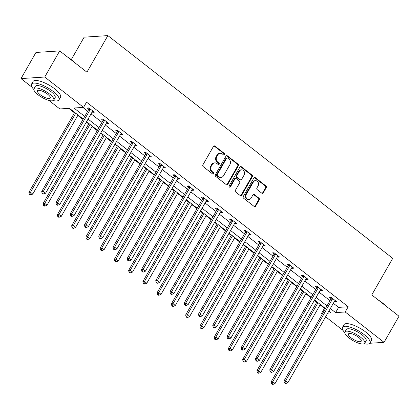 <?xml version="1.0" encoding="UTF-8"?>
<svg xmlns="http://www.w3.org/2000/svg" width="420" height="420" viewBox="0 0 420 420"><rect width="100%" height="100%" fill="white"/><g stroke="black" fill="none" stroke-linecap="round" stroke-linejoin="round"><path stroke-width="0.63" d="M224.684 154.749A0.871 0.751 86.2 0 0 224.469 153.536L214.94 146.087A1.244 1.071 86.2 0 0 213.454 146.412L202.881 164.876A1.244 1.071 86.2 0 0 203.191 166.603L212.72 174.053A0.871 0.751 86.2 0 0 213.539 172.62L212.31 171.654A3.98 3.428 86.2 0 1 211.318 166.126L212.2 164.588A3.98 3.428 86.2 0 1 214.809 162.866A3.98 3.428 86.2 0 1 216.951 163.548L218.185 164.514A0.871 0.751 86.2 0 0 219.004 163.076L217.77 162.115A3.98 3.428 86.2 0 1 216.783 156.587L217.665 155.048A3.98 3.428 86.2 0 1 220.274 153.321A3.98 3.428 86.2 0 1 222.411 154.009L223.645 154.975A0.871 0.751 86.2 0 0 224.684 154.749M223.787 155.064A0.871 0.751 86.2 0 0 223.828 153.578L214.3 146.129A1.244 1.071 86.2 0 0 213.953 145.95M212.861 174.143A0.871 0.751 86.2 0 0 212.898 172.662L211.664 171.696L212.31 171.654M218.327 164.603A0.871 0.751 86.2 0 0 218.363 163.123L217.13 162.157L217.77 162.115M261.781 193.184A1.244 1.071 86.2 0 0 263.261 192.859L266.228 187.677A1.244 1.071 86.2 0 0 265.918 185.95L255.339 177.676A1.244 1.071 86.2 0 0 253.853 178.001L243.28 196.466A1.244 1.071 86.2 0 0 243.59 198.193L254.168 206.467A1.244 1.071 86.2 0 0 255.654 206.141L259.24 199.883A1.244 1.071 86.2 0 0 258.93 198.156L254.399 194.618A1.244 1.071 86.2 0 0 252.919 194.943L251.139 198.046A3.323 2.867 86.2 0 1 248.96 199.49A3.323 2.867 86.2 0 1 246.272 197.804A3.323 2.867 86.2 0 1 246.341 194.292L253.302 182.138A3.323 2.867 86.2 0 1 255.486 180.695A3.323 2.867 86.2 0 1 258.174 182.38A3.323 2.867 86.2 0 1 258.101 185.887L256.94 187.913A1.244 1.071 86.2 0 0 257.25 189.641L261.781 193.184M32.056 87.234L21 78.587L35.962 52.458L59.698 50.899L86.924 72.188L107.872 35.605L392.726 258.347L371.774 294.924L399 316.213L384.038 342.342L369.794 343.276M59.698 50.899L44.735 77.023L83.559 107.383L73.941 108.019L84.719 116.45M333.344 303.293L338.578 307.387L348.201 306.752L86.557 102.16L83.559 107.383M348.201 306.752L345.209 311.981L384.038 342.342M238.34 165.869A1.244 1.071 86.2 0 0 238.03 164.141L227.451 155.867A1.244 1.071 86.2 0 0 225.965 156.193L215.392 174.657A1.244 1.071 86.2 0 0 215.702 176.384L226.28 184.658A1.244 1.071 86.2 0 0 227.766 184.338L238.34 165.869L237.699 165.91A1.244 1.071 86.2 0 0 237.389 164.183L226.81 155.909A1.244 1.071 86.2 0 0 226.464 155.731M241.395 166.772L251.974 175.046A1.244 1.071 86.2 0 1 252.284 176.773L241.71 195.237A1.244 1.071 86.2 0 1 240.224 195.562L235.699 192.024A1.244 1.071 86.2 0 1 235.389 190.297L239.678 182.805A1.244 1.071 86.2 0 0 239.369 181.078L236.366 178.731A1.244 1.071 86.2 0 0 234.88 179.056L230.412 186.853A0.871 0.751 86.2 0 1 229.157 185.871L239.909 167.097A1.244 1.071 86.2 0 1 241.395 166.772L240.755 166.814L251.333 175.088L251.974 175.046M107.872 35.605L84.136 37.17L71.29 59.603M82.866 107.431L87.712 111.221M91.061 113.841L101.966 122.367M105.315 124.987L116.214 133.513M119.564 136.133L130.468 144.653M133.817 147.273L144.722 155.799M148.071 158.419L158.97 166.945M162.32 169.565L173.224 178.085M176.573 180.705L187.478 189.231M190.827 191.851L201.726 200.377M205.076 202.997L215.98 211.523M219.329 214.137L230.228 222.663M233.578 225.283L244.482 233.809M247.832 236.428L258.736 244.954M262.085 247.574L272.984 256.095M276.334 258.715L287.238 267.241M290.588 269.861L301.487 278.387M304.841 281.006L315.74 289.527M319.09 292.147L329.994 300.673M92.19 111.872L92.726 112.287L94.327 112.182L88.846 107.893L87.245 108.003L88.72 109.158M106.444 123.013L106.974 123.433L108.581 123.328L103.1 119.039L101.493 119.144L102.974 120.299M120.698 134.159L121.228 134.573L122.834 134.468L117.348 130.184L115.747 130.289L117.227 131.444M134.946 145.304L135.482 145.719L137.083 145.614L131.602 141.33L130.001 141.435L131.476 142.59M149.2 156.445L149.73 156.865L151.337 156.76L145.856 152.471L144.249 152.576L145.73 153.736M163.448 167.591L163.984 168.005L165.585 167.9L160.104 163.616L158.503 163.721L159.983 164.876M177.702 178.736L178.238 179.151L179.839 179.046L174.358 174.762L172.751 174.867L174.232 176.022M191.956 189.877L192.486 190.297L194.093 190.192L188.612 185.903L187.005 186.008L188.486 187.168M206.204 201.023L206.74 201.442L208.341 201.332L202.86 197.048L201.259 197.153L202.734 198.308M220.458 212.168L220.988 212.583L222.595 212.478L217.114 208.194L215.507 208.299L216.988 209.454M234.712 223.314L235.242 223.729L236.849 223.624L231.362 219.334L229.761 219.44L231.242 220.6M248.96 234.454L249.496 234.875L251.097 234.764L245.616 230.48L244.015 230.585L245.49 231.74M263.214 245.6L263.744 246.015L265.351 245.91L259.87 241.626L258.263 241.731L259.744 242.886M277.463 256.746L277.998 257.161L279.599 257.056L274.118 252.767L272.517 252.877L273.998 254.032M291.716 267.887L292.252 268.307L293.853 268.202L288.372 263.912L286.766 264.017L288.246 265.178M305.97 279.032L306.5 279.447L308.107 279.342L302.626 275.058L301.019 275.163L302.5 276.318M320.219 290.178L320.754 290.593L322.355 290.488L316.874 286.204L315.273 286.309L316.748 287.464M334.472 301.319L335.002 301.739L336.609 301.633L331.128 297.344L329.522 297.449L331.002 298.61M68.749 108.36L74.45 112.817M77.805 115.437L82.982 119.485M86.331 122.105L88.704 123.963M92.053 126.583L97.23 130.631M100.58 133.25L102.958 135.109M106.307 137.728L111.484 141.776M114.833 144.396L117.206 146.249M120.556 148.869L125.738 152.917M129.087 155.536L131.46 157.395M134.809 160.015L139.986 164.062M143.335 166.682L145.714 168.541M149.063 171.16L154.24 175.208M157.589 177.828L159.962 179.681M163.312 182.301L168.488 186.349M171.838 188.969L174.216 190.827M177.566 193.447L182.742 197.495M186.091 200.114L188.465 201.973M191.819 204.593L196.996 208.64M200.345 211.26L202.718 213.113M206.068 215.733L211.244 219.786M214.594 222.401L216.972 224.259M220.322 226.879L225.498 230.927M228.847 233.546L231.221 235.405M234.57 238.025L239.752 242.072M243.101 244.692L245.474 246.55M248.824 249.165L254 253.218M257.35 255.838L259.728 257.691M263.078 260.311L268.254 264.359M271.604 266.978L273.977 268.837M277.326 271.457L282.502 275.504M285.852 278.124L288.23 279.983M291.58 282.602L296.756 286.65M300.106 289.27L302.479 291.123M305.828 293.743L311.01 297.791M314.36 300.41L316.733 302.269M320.082 304.889L324.466 308.317L325.164 308.269M21 78.587L44.735 77.023M361.043 343.854L359.903 343.592M343.04 330.404L325.616 316.78M322.266 314.16L321.473 313.541L322.665 313.462M324.466 308.317L321.473 313.541M83.213 119.075L69.447 108.313L59.829 108.948L48.92 100.422M327.705 313.131L331.096 312.911L328.844 311.147M325.495 308.527L314.591 300.001M311.241 297.386L300.342 288.86M296.993 286.241L286.088 277.715M282.739 275.095L271.834 266.569M268.485 263.949L257.586 255.428M254.237 252.809L243.332 244.283M239.983 241.663L229.084 233.137M225.734 230.517L214.83 221.996M211.481 219.377L200.576 210.851M197.227 208.231L186.328 199.705M182.978 197.085L172.074 188.564M168.725 185.945L157.82 177.418M154.471 174.799L143.572 166.273M140.222 163.653L129.318 155.127M125.969 152.513L115.07 143.987M111.72 141.367L100.816 132.841M97.466 130.221L86.562 121.695M330.351 308.516L335.585 312.611L345.209 311.981M88.069 119.07L98.973 127.591M102.323 130.211L113.222 138.737M116.571 141.356L127.475 149.882M130.825 152.502L141.729 161.023M145.078 163.643L155.978 172.168M159.327 174.788L170.231 183.314M173.581 185.934L184.48 194.455M187.834 197.075L198.734 205.601M202.083 208.22L212.987 216.746M216.337 219.366L227.236 227.892M230.585 230.507L241.49 239.033M244.839 241.652L255.743 250.178M259.093 252.798L269.992 261.324M273.341 263.944L284.245 272.465M287.595 275.084L298.494 283.61M301.849 286.23L312.748 294.756M316.097 297.376L327.002 305.897M338.578 307.387L335.585 312.611M92.726 112.287L93.261 111.347M106.974 123.433L107.515 122.493M121.228 134.573L121.769 133.633M135.482 145.719L136.017 144.779M149.73 156.865L150.271 155.925M163.984 168.005L164.519 167.071M178.238 179.151L178.773 178.211M192.486 190.297L193.027 189.357M206.74 201.442L207.275 200.503M220.988 212.583L221.529 211.643M235.242 223.729L235.778 222.789M249.496 234.875L250.031 233.935M263.744 246.015L264.285 245.075M277.998 257.161L278.534 256.221M292.252 268.307L292.787 267.367M306.5 279.447L307.041 278.512M320.754 290.593L321.29 289.653M335.002 301.739L335.543 300.799M220.274 153.321L219.629 153.363A3.98 3.428 86.2 0 0 217.025 155.09L217.665 155.048M217.13 162.157A3.98 3.428 86.2 0 1 216.143 156.629L217.025 155.09M214.809 162.866L214.168 162.907A3.98 3.428 86.2 0 0 211.559 164.63L212.2 164.588M211.664 171.696A3.98 3.428 86.2 0 1 210.677 166.168L211.559 164.63M226.627 184.837A1.244 1.071 86.2 0 0 227.126 184.38L237.699 165.91M227.614 158.078A0.871 0.751 86.2 0 0 226.574 158.303L217.292 174.51A0.871 0.751 86.2 0 0 217.508 175.723L218.809 176.736A3.98 3.428 86.2 0 0 220.952 177.424A3.98 3.428 86.2 0 0 223.561 175.702L229.903 164.619A3.98 3.428 86.2 0 0 228.916 159.096L227.614 158.078M227.147 157.925L226.506 157.967A0.871 0.751 86.2 0 0 225.934 158.345L226.574 158.303M220.952 177.424L220.311 177.466A3.98 3.428 86.2 0 1 218.169 176.778L216.867 175.765A0.871 0.751 86.2 0 1 216.652 174.552L225.934 158.345M240.571 195.741A1.244 1.071 86.2 0 0 241.07 195.279L251.643 176.815A1.244 1.071 86.2 0 0 251.333 175.088M235.694 178.516L235.053 178.558A1.244 1.071 86.2 0 0 234.239 179.099L229.772 186.895L230.412 186.853M229.52 187.168A0.871 0.751 86.2 0 0 229.772 186.895M244.125 175.035A3.323 2.867 86.2 0 0 244.198 171.528A3.323 2.867 86.2 0 0 241.511 169.843A3.323 2.867 86.2 0 0 239.332 171.286L236.875 175.571A1.244 1.071 86.2 0 0 237.184 177.292L240.193 179.645A1.244 1.071 86.2 0 0 241.673 179.319L244.125 175.035M241.511 169.843L240.87 169.885A3.323 2.867 86.2 0 0 238.686 171.328L239.332 171.286M240.859 179.86L240.219 179.902A1.244 1.071 86.2 0 1 239.547 179.686L236.544 177.34A1.244 1.071 86.2 0 1 236.234 175.613L238.686 171.328M240.755 166.814A1.244 1.071 86.2 0 0 240.408 166.635M255.486 180.695L254.84 180.737A3.323 2.867 86.2 0 0 252.662 182.18L253.302 182.138M248.96 199.49L248.32 199.532A3.323 2.867 86.2 0 1 245.632 197.846A3.323 2.867 86.2 0 1 245.7 194.334L252.662 182.18M254.515 206.645A1.244 1.071 86.2 0 0 255.014 206.183L258.599 199.925A1.244 1.071 86.2 0 0 258.29 198.198L253.759 194.659A1.244 1.071 86.2 0 0 253.412 194.481M262.122 193.363A1.244 1.071 86.2 0 0 262.621 192.901L265.587 187.719A1.244 1.071 86.2 0 0 265.277 185.992L254.698 177.718A1.244 1.071 86.2 0 0 254.352 177.539M74.686 112.408L28.896 192.365L30.497 192.26L32.781 194.045L78.036 115.028M75.752 113.242L30.497 192.26L29.925 194.187L29.285 194.229L30.198 194.943L30.839 194.901L29.925 194.187M32.781 194.045L30.839 194.901M29.285 194.229L28.896 192.365M90.132 109.688L88.531 109.793L41.727 191.52L43.328 191.415L90.132 109.688A1.265 1.092 86.2 0 0 90.29 109.247L90.326 109.053M42.756 193.342L42.11 193.384L43.029 194.098L43.67 194.056L42.756 193.342L43.328 191.415L45.612 193.2L92.416 111.473A1.265 1.092 86.2 0 1 92.71 111.137L92.852 111.027M88.531 109.793A1.265 1.092 86.2 0 0 88.688 109.352L88.93 107.961M41.727 191.52L42.11 193.384M43.67 194.056L45.612 193.2M67.289 56.831A15.451 4.783 29.8 0 1 71.316 59.624A15.451 4.783 29.8 0 1 74.498 62.47M72.833 61.168A15.834 4.904 -150.2 0 0 71.327 59.924A15.834 4.904 -150.2 0 0 69.662 58.69M53.198 100.58A15.834 4.904 -150.2 0 0 58.973 99.881A15.834 4.904 -150.2 0 0 53.251 91.486A15.834 4.904 -150.2 0 0 31.495 84.147A15.834 4.904 -150.2 0 0 33.81 89.476M58.973 99.881L60.47 97.272A15.834 4.904 -150.2 0 0 54.747 88.872A15.834 4.904 -150.2 0 0 32.991 81.533L31.495 84.147M33.962 88.751L35.338 86.347A11.398 3.528 29.8 0 1 51.004 91.633A11.398 3.528 29.8 0 1 55.125 97.681L53.749 100.081A11.398 3.528 -150.2 0 0 49.628 94.038A11.398 3.528 -150.2 0 0 33.962 88.751A11.398 3.528 -150.2 0 0 38.084 94.799A11.398 3.528 -150.2 0 0 53.749 100.081M40.136 94.663A7.345 2.273 -150.2 0 0 50.232 98.07A7.345 2.273 -150.2 0 0 47.576 94.174A7.345 2.273 -150.2 0 0 37.48 90.767A7.345 2.273 -150.2 0 0 40.136 94.663M378.268 300.001A15.451 4.783 29.8 0 1 382.294 302.794A15.451 4.783 29.8 0 1 385.481 305.639M383.817 304.343A15.834 4.904 -150.2 0 0 382.305 303.093A15.834 4.904 -150.2 0 0 380.641 301.859M364.177 343.749A15.834 4.904 -150.2 0 0 369.952 343.051A15.834 4.904 -150.2 0 0 364.229 334.656A15.834 4.904 -150.2 0 0 342.473 327.317A15.834 4.904 -150.2 0 0 344.794 332.651M369.952 343.051L371.448 340.442A15.834 4.904 -150.2 0 0 365.726 332.047A15.834 4.904 -150.2 0 0 343.969 324.702L342.473 327.317M344.946 331.921L346.322 329.522A11.398 3.528 29.8 0 1 361.988 334.803A11.398 3.528 29.8 0 1 366.104 340.851L364.728 343.256A11.398 3.528 -150.2 0 0 360.612 337.207A11.398 3.528 -150.2 0 0 344.946 331.921A11.398 3.528 -150.2 0 0 349.062 337.969A11.398 3.528 -150.2 0 0 364.728 343.256M351.115 337.832A7.345 2.273 -150.2 0 0 361.211 341.24A7.345 2.273 -150.2 0 0 358.559 337.344A7.345 2.273 -150.2 0 0 348.464 333.937A7.345 2.273 -150.2 0 0 351.115 337.832M88.94 123.554L43.145 203.511L44.751 203.406L47.035 205.191L92.29 126.173M90.006 124.388L44.751 203.406L44.179 205.333L43.533 205.375L44.447 206.089L45.092 206.047L44.179 205.333M47.035 205.191L45.092 206.047M43.533 205.375L43.145 203.511M103.189 134.699L57.398 214.657L59.005 214.547L61.288 216.337L106.538 137.319M104.255 135.534L59.005 214.547L58.427 216.473L57.787 216.515L58.7 217.229L59.341 217.187L58.427 216.473M61.288 216.337L59.341 217.187M57.787 216.515L57.398 214.657M104.386 120.834L102.785 120.939L55.976 202.666L57.582 202.561L104.386 120.834A1.265 1.092 86.2 0 0 104.543 120.393L104.575 120.194M57.005 204.488L56.364 204.53L57.277 205.244L57.918 205.202L57.005 204.488L57.582 202.561L59.866 204.346L106.67 122.619A1.265 1.092 86.2 0 1 106.958 122.278L107.1 122.168M102.785 120.939A1.265 1.092 86.2 0 0 102.942 120.498L103.183 119.102M55.976 202.666L56.364 204.53M57.918 205.202L59.866 204.346M118.639 131.975L117.033 132.085L70.229 213.811L71.831 213.707L118.639 131.975A1.265 1.092 86.2 0 0 118.797 131.534L118.829 131.339M71.258 215.633L70.618 215.675L71.531 216.389L72.172 216.347L71.258 215.633L71.831 213.707L74.114 215.492L120.923 133.765A1.265 1.092 86.2 0 1 121.212 133.423L121.354 133.313M117.033 132.085A1.265 1.092 86.2 0 0 117.191 131.639L117.432 130.247M70.229 213.811L70.618 215.675M72.172 216.347L74.114 215.492M117.442 145.84L71.652 225.797L73.253 225.692L75.537 227.477L120.792 148.459M118.508 146.674L73.253 225.692L72.681 227.619L72.041 227.661L72.954 228.375L73.595 228.333L72.681 227.619M75.537 227.477L73.595 228.333M72.041 227.661L71.652 225.797M131.696 156.986L85.901 236.943L87.507 236.838L89.791 238.623L135.046 159.605M132.762 157.82L87.507 236.838L86.93 238.765L86.289 238.807L87.203 239.521L87.843 239.479L86.93 238.765M89.791 238.623L87.843 239.479M86.289 238.807L85.901 236.943M145.945 168.131L100.154 248.089L101.755 247.984L104.039 249.769L149.294 170.751M147.011 168.966L101.755 247.984L101.183 249.905L100.543 249.953L101.456 250.667L102.097 250.625L101.183 249.905M104.039 249.769L102.097 250.625M100.543 249.953L100.154 248.089M132.888 143.12L131.287 143.225L84.478 224.952L86.084 224.847L132.888 143.12A1.265 1.092 86.2 0 0 133.046 142.679L133.082 142.485M85.512 226.774L84.866 226.816L85.78 227.53L86.425 227.488L85.512 226.774L86.084 224.847L88.368 226.637L135.172 144.905A1.265 1.092 86.2 0 1 135.46 144.569L135.602 144.459M131.287 143.225A1.265 1.092 86.2 0 0 131.444 142.784L131.686 141.393M84.478 224.952L84.866 226.816M86.425 227.488L88.368 226.637M147.142 154.266L145.535 154.371L98.732 236.098L100.338 235.993L147.142 154.266A1.265 1.092 86.2 0 0 147.299 153.825L147.331 153.626M99.761 237.92L99.12 237.962L100.034 238.675L100.674 238.634L99.761 237.92L100.338 235.993L102.622 237.778L149.425 156.051A1.265 1.092 86.2 0 1 149.714 155.715L149.856 155.6M145.535 154.371A1.265 1.092 86.2 0 0 145.693 153.93L145.934 152.534M98.732 236.098L99.12 237.962M100.674 238.634L102.622 237.778M161.396 165.412L159.789 165.517L112.985 247.244L114.587 247.139L161.396 165.412A1.265 1.092 86.2 0 0 161.553 164.966L161.584 164.771M114.014 249.065L113.374 249.107L114.287 249.821L114.928 249.779L114.014 249.065L114.587 247.139L116.87 248.923L163.679 167.197A1.265 1.092 86.2 0 1 163.968 166.856L164.11 166.745M159.789 165.517A1.265 1.092 86.2 0 0 159.947 165.071L160.188 163.679M112.985 247.244L113.374 249.107M114.928 249.779L116.87 248.923M160.198 179.277L114.408 259.229L116.009 259.124L118.293 260.909L163.548 181.892M161.264 180.107L116.009 259.124L115.437 261.051L114.797 261.093L115.71 261.807L116.351 261.765L115.437 261.051M118.293 260.909L116.351 261.765M114.797 261.093L114.408 259.229M175.644 176.552L174.043 176.657L127.234 258.389L128.84 258.279L175.644 176.552A1.265 1.092 86.2 0 0 175.802 176.111L175.838 175.917M128.263 260.206L127.622 260.248L128.536 260.962L129.176 260.92L128.263 260.206L128.84 258.279L131.124 260.069L177.928 178.337A1.265 1.092 86.2 0 1 178.216 178.001L178.358 177.891M174.043 176.657A1.265 1.092 86.2 0 0 174.2 176.216L174.442 174.825M127.234 258.389L127.622 260.248M129.176 260.92L131.124 260.069M174.447 190.417L128.656 270.375L130.263 270.27L132.547 272.055L177.797 193.037M175.513 191.252L130.263 270.27L129.686 272.197L129.045 272.239L129.959 272.953L130.599 272.911L129.686 272.197M132.547 272.055L130.599 272.911M129.045 272.239L128.656 270.375M189.898 187.698L188.291 187.803L141.488 269.53L143.089 269.425L189.898 187.698A1.265 1.092 86.2 0 0 190.055 187.257L190.087 187.063M142.517 271.352L141.876 271.394L142.79 272.108L143.43 272.066L142.517 271.352L143.089 269.425L145.373 271.21L192.181 189.483A1.265 1.092 86.2 0 1 192.47 189.147L192.612 189.032M188.291 187.803A1.265 1.092 86.2 0 0 188.449 187.362L188.69 185.971M141.488 269.53L141.876 271.394M143.43 272.066L145.373 271.21M188.701 201.563L142.91 281.521L144.512 281.416L146.795 283.201L192.05 204.183M189.767 202.398L144.512 281.416L143.939 283.343L143.299 283.385L144.212 284.099L144.853 284.056L143.939 283.343M146.795 283.201L144.853 284.056M143.299 283.385L142.91 281.521M204.146 198.844L202.545 198.949L155.741 280.675L157.343 280.57L204.146 198.844A1.265 1.092 86.2 0 0 204.304 198.398L204.341 198.203M156.77 282.497L156.125 282.539L157.038 283.253L157.684 283.211L156.77 282.497L157.343 280.57L159.626 282.356L206.43 200.629A1.265 1.092 86.2 0 1 206.724 200.287L206.866 200.177M202.545 198.949A1.265 1.092 86.2 0 0 202.703 198.508L202.944 197.111M155.741 280.675L156.125 282.539M157.684 283.211L159.626 282.356M202.954 212.709L157.159 292.661L158.765 292.556L161.049 294.346L206.304 215.329M204.02 213.539L158.765 292.556L158.193 294.483L157.547 294.525L158.461 295.239L159.107 295.197L158.193 294.483M161.049 294.346L159.107 295.197M157.547 294.525L157.159 292.661M218.4 209.984L216.799 210.089L169.99 291.821L171.596 291.716L218.4 209.984A1.265 1.092 86.2 0 0 218.558 209.543L218.589 209.349M171.019 293.638L170.378 293.68L171.292 294.394L171.932 294.352L171.019 293.638L171.596 291.716L173.88 293.501L220.684 211.769A1.265 1.092 86.2 0 1 220.972 211.433L221.114 211.323M216.799 210.089A1.265 1.092 86.2 0 0 216.956 209.648L217.198 208.257M169.99 291.821L170.378 293.68M171.932 294.352L173.88 293.501M217.203 223.85L171.412 303.807L173.019 303.702L175.303 305.487L220.553 226.469M218.269 224.684L173.019 303.702L172.441 305.629L171.801 305.671L172.715 306.385L173.355 306.343L172.441 305.629M175.303 305.487L173.355 306.343M171.801 305.671L171.412 303.807M232.654 221.13L231.047 221.235L184.244 302.962L185.845 302.857L232.654 221.13A1.265 1.092 86.2 0 0 232.811 220.689L232.843 220.495M185.273 304.784L184.632 304.826L185.546 305.54L186.186 305.498L185.273 304.784L185.845 302.857L188.129 304.642L234.938 222.915A1.265 1.092 86.2 0 1 235.226 222.579L235.368 222.469M231.047 221.235A1.265 1.092 86.2 0 0 231.205 220.794L231.446 219.403M184.244 302.962L184.632 304.826M186.186 305.498L188.129 304.642M231.457 234.995L185.666 314.953L187.268 314.848L189.551 316.633L234.806 237.615M232.523 235.83L187.268 314.848L186.695 316.774L186.055 316.817L186.968 317.531L187.609 317.489L186.695 316.774M189.551 316.633L187.609 317.489M186.055 316.817L185.666 314.953M246.902 232.276L245.301 232.381L198.492 314.108L200.099 314.002L246.902 232.276A1.265 1.092 86.2 0 0 247.06 231.835L247.097 231.635M199.526 315.929L198.881 315.971L199.794 316.685L200.44 316.643L199.526 315.929L200.099 314.002L202.382 315.788L249.186 234.061A1.265 1.092 86.2 0 1 249.475 233.72L249.617 233.609M245.301 232.381A1.265 1.092 86.2 0 0 245.459 231.94L245.7 230.543M198.492 314.108L198.881 315.971M200.44 316.643L202.382 315.788M245.71 246.141L199.915 326.099L201.521 325.988L203.805 327.779L249.06 248.761M246.776 246.971L201.521 325.988L200.944 327.915L200.303 327.957L201.217 328.671L201.857 328.629L200.944 327.915M203.805 327.779L201.857 328.629M200.303 327.957L199.915 326.099M261.156 243.416L259.55 243.527L212.746 325.253L214.347 325.148L261.156 243.416A1.265 1.092 86.2 0 0 261.314 242.975L261.345 242.781M213.775 327.07L213.134 327.117L214.048 327.831L214.688 327.789L213.775 327.07L214.347 325.148L216.636 326.933L263.44 245.207A1.265 1.092 86.2 0 1 263.728 244.865L263.87 244.755M259.55 243.527A1.265 1.092 86.2 0 0 259.707 243.08L259.949 241.689M212.746 325.253L213.134 327.117M214.688 327.789L216.636 326.933M259.959 257.281L214.168 337.239L215.77 337.134L218.053 338.919L263.309 259.901M261.025 258.116L215.77 337.134L215.197 339.061L214.557 339.103L215.471 339.817L216.111 339.775L215.197 339.061M218.053 338.919L216.111 339.775M214.557 339.103L214.168 337.239M275.41 254.562L273.803 254.667L227 336.394L228.601 336.289L275.41 254.562A1.265 1.092 86.2 0 0 275.567 254.121L275.599 253.927M228.029 338.216L227.388 338.257L228.302 338.971L228.942 338.93L228.029 338.216L228.601 336.289L230.885 338.074L277.694 256.347A1.265 1.092 86.2 0 1 277.982 256.011L278.124 255.901M273.803 254.667A1.265 1.092 86.2 0 0 273.961 254.226L274.202 252.835M227 336.394L227.388 338.257M228.942 338.93L230.885 338.074M274.213 268.427L228.422 348.385L230.024 348.28L232.307 350.065L277.562 271.047M275.279 269.262L230.024 348.28L229.451 350.207L228.805 350.249L229.724 350.963L230.365 350.921L229.451 350.207M232.307 350.065L230.365 350.921M228.805 350.249L228.422 348.385M289.658 265.708L288.057 265.813L241.248 347.54L242.855 347.435L289.658 265.708A1.265 1.092 86.2 0 0 289.816 265.267L289.853 265.067M242.277 349.361L241.637 349.403L242.55 350.117L243.191 350.075L242.277 349.361L242.855 347.435L245.138 349.219L291.942 267.493A1.265 1.092 86.2 0 1 292.231 267.151L292.373 267.041M288.057 265.813A1.265 1.092 86.2 0 0 288.215 265.372L288.456 263.975M241.248 347.54L241.637 349.403M243.191 350.075L245.138 349.219M288.461 279.573L242.671 359.531L244.277 359.425L246.561 361.211L291.811 282.193M289.527 280.408L244.277 359.425L243.7 361.347L243.059 361.389L243.973 362.108L244.613 362.061L243.7 361.347M246.561 361.211L244.613 362.061M243.059 361.389L242.671 359.531M303.912 276.848L302.306 276.959L255.502 358.685L257.103 358.58L303.912 276.848A1.265 1.092 86.2 0 0 304.07 276.407L304.101 276.213M256.531 360.507L255.89 360.549L256.804 361.263L257.444 361.221L256.531 360.507L257.103 358.58L259.387 360.365L306.196 278.639A1.265 1.092 86.2 0 1 306.485 278.297L306.626 278.187M302.306 276.959A1.265 1.092 86.2 0 0 302.463 276.512L302.705 275.121M255.502 358.685L255.89 360.549M257.444 361.221L259.387 360.365M302.715 290.714L256.925 370.671L258.526 370.566L260.81 372.351L306.065 293.333M303.781 291.548L258.526 370.566L257.954 372.493L257.313 372.535L258.227 373.249L258.867 373.207L257.954 372.493M260.81 372.351L258.867 373.207M257.313 372.535L256.925 370.671M318.161 287.994L316.559 288.099L269.756 369.826L271.357 369.721L318.161 287.994A1.265 1.092 86.2 0 0 318.318 287.553L318.355 287.359M270.784 371.647L270.139 371.69L271.052 372.404L271.698 372.362L270.784 371.647L271.357 369.721L273.641 371.511L320.444 289.779A1.265 1.092 86.2 0 1 320.738 289.443L320.88 289.333M316.559 288.099A1.265 1.092 86.2 0 0 316.717 287.658L316.958 286.267M269.756 369.826L270.139 371.69M271.698 372.362L273.641 371.511M316.969 301.859L271.173 381.817L272.78 381.712L275.063 383.497L320.318 304.479M318.034 302.694L272.78 381.712L272.207 383.639L271.562 383.681L272.475 384.394L273.121 384.353L272.207 383.639M275.063 383.497L273.121 384.353M271.562 383.681L271.173 381.817M332.414 299.14L330.813 299.245L284.004 380.971L285.611 380.867L332.414 299.14A1.265 1.092 86.2 0 0 332.572 298.699L332.603 298.499M285.033 382.793L284.393 382.835L285.306 383.549L285.947 383.507L285.033 382.793L285.611 380.867L287.894 382.651L334.698 300.925A1.265 1.092 86.2 0 1 334.987 300.589L335.129 300.473M330.813 299.245A1.265 1.092 86.2 0 0 330.971 298.804L331.212 297.413M284.004 380.971L284.393 382.835M285.947 383.507L287.894 382.651M223.828 153.578L224.469 153.536M212.898 172.662L213.539 172.62M218.363 163.123L219.004 163.076M216.143 156.629L216.783 156.587M210.677 166.168L211.318 166.126M214.3 146.129L214.94 146.087M227.126 184.38L227.766 184.338M226.81 155.909L227.451 155.867M237.389 164.183L238.03 164.141M216.652 174.552L217.292 174.51M216.867 175.765L217.508 175.723M218.169 176.778L218.809 176.736M251.643 176.815L252.284 176.773M241.07 195.279L241.71 195.237M234.239 179.099L234.88 179.056M236.234 175.613L236.875 175.571M236.544 177.34L237.184 177.292M239.547 179.686L240.193 179.645M245.7 194.334L246.341 194.292M253.759 194.659L254.399 194.618M258.29 198.198L258.93 198.156M258.599 199.925L259.24 199.883M255.014 206.183L255.654 206.141M254.698 177.718L255.339 177.676M265.277 185.992L265.918 185.95M265.587 187.719L266.228 187.677M262.621 192.901L263.261 192.859M90.29 109.247L88.688 109.352M104.543 120.393L102.942 120.498M118.797 131.534L117.191 131.639M133.046 142.679L131.444 142.784M147.299 153.825L145.693 153.93M161.553 164.966L159.947 165.071M175.802 176.111L174.2 176.216M190.055 187.257L188.449 187.362M204.304 198.398L202.703 198.508M218.558 209.543L216.956 209.648M232.811 220.689L231.205 220.794M247.06 231.835L245.459 231.94M261.314 242.975L259.707 243.08M275.567 254.121L273.961 254.226M289.816 265.267L288.215 265.372M304.07 276.407L302.463 276.512M318.318 287.553L316.717 287.658M332.572 298.699L330.971 298.804"/></g></svg>
